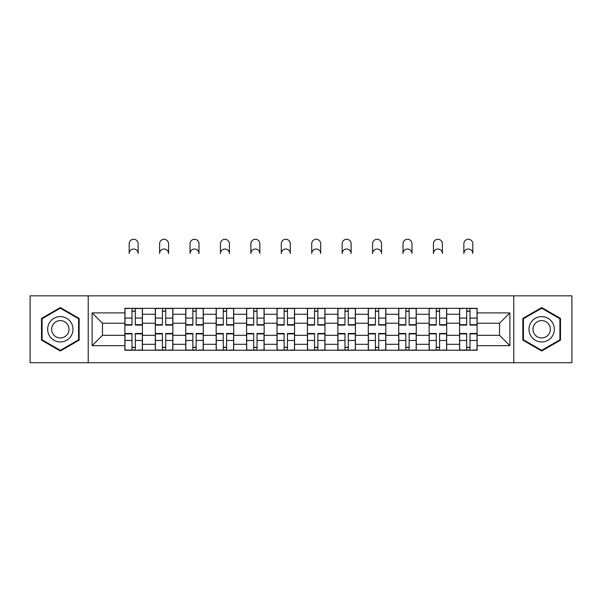 <?xml version="1.0" encoding="UTF-8"?>
<svg xmlns="http://www.w3.org/2000/svg" width="602" height="602" viewBox="0 0 602 602"><rect width="100%" height="100%" fill="white"/><g stroke="black" fill="none" stroke-linecap="round" stroke-linejoin="round"><path stroke-width="0.9" d="M513.777 362.728L571.9 362.728L571.9 295.83L30.1 295.83L30.1 362.728L513.777 362.728L513.777 295.83M155.308 350.244L155.308 314.259L142.441 314.259L142.441 350.244M142.441 314.259L142.441 308.314M155.308 314.259L155.308 308.314M172.864 308.314L172.864 350.244M185.74 350.244L185.74 308.314M203.288 308.314L203.288 350.244M216.163 350.244L216.163 308.314M233.711 308.314L233.711 350.244M246.587 350.244L246.587 308.314M264.143 308.314L264.143 350.244M277.01 350.244L277.01 308.314M294.566 308.314L294.566 350.244M307.434 350.244L307.434 308.314M324.99 308.314L324.99 350.244M337.857 350.244L337.857 308.314M355.413 308.314L355.413 350.244M368.289 350.244L368.289 308.314M385.837 308.314L385.837 350.244M398.712 350.244L398.712 308.314M416.26 308.314L416.26 350.244M429.136 350.244L429.136 308.314M446.692 308.314L446.692 350.244M459.559 350.244L459.559 308.314M459.559 335.329L446.692 335.329M429.136 335.329L416.26 335.329M398.712 335.329L385.837 335.329M368.289 335.329L355.413 335.329M337.857 335.329L324.99 335.329M307.434 335.329L294.566 335.329M277.01 335.329L264.143 335.329M246.587 335.329L233.711 335.329M216.163 335.329L203.288 335.329M185.74 335.329L172.864 335.329M155.308 335.329L142.441 335.329M459.559 323.236L446.692 323.236M429.136 323.236L416.26 323.236M398.712 323.236L385.837 323.236M368.289 323.236L355.413 323.236M337.857 323.236L324.99 323.236M307.434 323.236L294.566 323.236M277.01 323.236L264.143 323.236M246.587 323.236L233.711 323.236M216.163 323.236L203.288 323.236M185.74 323.236L172.864 323.236M155.308 323.236L142.441 323.236M102.46 335.329L124.885 335.329L124.885 323.236L102.46 323.236L102.46 335.329L92.121 345.661L92.121 312.897L124.885 312.897L124.885 323.236M477.115 323.236L477.115 335.329L499.54 335.329L499.54 323.236L477.115 323.236L477.115 308.314L124.885 308.314L124.885 312.897M477.115 312.897L509.879 312.897L509.879 345.661L477.115 345.661L477.115 335.329M124.885 335.329L124.885 350.244L477.115 350.244L477.115 345.661M124.885 345.661L92.121 345.661M88.223 362.728L88.223 295.83M79.148 318.413L60.328 307.547L41.508 318.413L41.508 340.145L60.328 351.011L79.148 340.145L79.148 318.413M560.492 318.413L541.672 307.547L522.852 318.413L522.852 340.145L541.672 351.011L560.492 340.145L560.492 318.413M135.322 347.324L132.004 347.324M132.004 311.242L135.322 311.242M165.746 347.324L162.427 347.324M162.427 311.242L165.746 311.242M196.169 347.324L192.858 347.324M192.858 311.242L196.169 311.242M226.593 347.324L223.282 347.324M223.282 311.242L226.593 311.242M257.024 347.324L253.705 347.324M253.705 311.242L257.024 311.242M287.447 347.324L284.129 347.324M284.129 311.242L287.447 311.242M317.871 347.324L314.553 347.324M314.553 311.242L317.871 311.242M348.295 347.324L344.976 347.324M344.976 311.242L348.295 311.242M378.718 347.324L375.407 347.324M375.407 311.242L378.718 311.242M409.142 347.324L405.831 347.324M405.831 311.242L409.142 311.242M439.573 347.324L436.254 347.324M436.254 311.242L439.573 311.242M469.996 347.324L466.678 347.324M466.678 311.242L469.996 311.242M92.121 312.897L102.46 323.236M499.54 335.329L509.879 345.661M499.54 323.236L509.879 312.897M138.151 253.51A4.485 4.485 0 0 0 133.659 249.025A4.485 4.485 0 0 0 129.174 253.51L129.174 243.757A4.485 4.485 0 0 1 133.659 239.272A4.485 4.485 0 0 1 138.151 243.757L138.151 253.51M135.322 324.674L142.343 324.674L142.343 325.088L135.322 325.088L135.322 308.51L142.343 308.51L138.437 308.51M142.343 324.674L142.343 308.51M132.004 311.046L135.322 311.046M128.881 308.51L124.983 308.51L124.983 325.088L132.004 325.088L132.004 308.51L138.151 308.314M124.983 308.51L129.174 308.314M132.004 333.884L124.983 333.884L124.983 333.47L132.004 333.47L132.004 350.048L124.983 350.048L128.881 350.048M124.983 333.884L124.983 350.048M135.322 347.512L132.004 347.512M138.437 350.048L142.343 350.048L142.343 333.47L135.322 333.47L135.322 350.048L129.174 350.048M142.343 350.048L138.151 350.048M168.575 253.51A4.485 4.485 0 0 0 164.09 249.025A4.485 4.485 0 0 0 159.605 253.51L159.605 243.757A4.485 4.485 0 0 1 164.09 239.272A4.485 4.485 0 0 1 168.575 243.757L168.575 253.51M165.746 324.674L172.766 324.674L172.766 325.088L165.746 325.088L165.746 308.51L172.766 308.51L168.869 308.51M172.766 324.674L172.766 308.51M162.427 311.046L165.746 311.046M159.312 308.51L155.406 308.51L155.406 325.088L162.427 325.088L162.427 308.51L168.575 308.314M155.406 308.51L159.605 308.314M198.999 253.51A4.485 4.485 0 0 0 194.514 249.025A4.485 4.485 0 0 0 190.029 253.51L190.029 243.757A4.485 4.485 0 0 1 194.514 239.272A4.485 4.485 0 0 1 198.999 243.757L198.999 253.51M196.169 324.674L203.19 324.674L203.19 325.088L196.169 325.088L196.169 308.51L203.19 308.51L199.292 308.51M203.19 324.674L203.19 308.51M192.858 311.046L196.169 311.046M189.735 308.51L185.83 308.51L185.83 325.088L192.858 325.088L192.858 308.51L198.999 308.314M185.83 308.51L190.029 308.314M49.349 335.615A12.68 12.68 0 0 0 66.671 340.258A12.68 12.68 0 0 0 71.307 322.943A12.68 12.68 0 0 0 53.992 318.3A12.68 12.68 0 0 0 49.349 335.615M52.81 333.621A8.676 8.676 0 0 0 64.67 336.796A8.676 8.676 0 0 0 67.845 324.937A8.676 8.676 0 0 0 55.994 321.761A8.676 8.676 0 0 0 52.81 333.621M60.328 308.224L78.569 318.751L78.569 339.806L60.328 350.334L42.095 339.806L42.095 318.751L60.328 308.224M530.693 335.615A12.68 12.68 0 0 0 548.008 340.258A12.68 12.68 0 0 0 552.651 322.943A12.68 12.68 0 0 0 535.328 318.3A12.68 12.68 0 0 0 530.693 335.615M534.155 333.621A8.676 8.676 0 0 0 546.006 336.796A8.676 8.676 0 0 0 549.19 324.937A8.676 8.676 0 0 0 537.33 321.761A8.676 8.676 0 0 0 534.155 333.621M541.672 308.224L559.905 318.751L559.905 339.806L541.672 350.334L523.431 339.806L523.431 318.751L541.672 308.224M162.427 333.884L155.406 333.884L155.406 333.47L162.427 333.47L162.427 350.048L155.406 350.048L159.312 350.048M155.406 333.884L155.406 350.048M165.746 347.512L162.427 347.512M168.869 350.048L172.766 350.048L172.766 333.47L165.746 333.47L165.746 350.048L159.605 350.048M172.766 350.048L168.575 350.048M192.858 333.884L185.83 333.884L185.83 333.47L192.858 333.47L192.858 350.048L185.83 350.048L189.735 350.048M185.83 333.884L185.83 350.048M196.169 347.512L192.858 347.512M199.292 350.048L203.19 350.048L203.19 333.47L196.169 333.47L196.169 350.048L190.029 350.048M203.19 350.048L198.999 350.048M229.422 253.51A4.485 4.485 0 0 0 224.937 249.025A4.485 4.485 0 0 0 220.452 253.51L220.452 243.757A4.485 4.485 0 0 1 224.937 239.272A4.485 4.485 0 0 1 229.422 243.757L229.422 253.51M226.593 324.674L233.614 324.674L233.614 325.088L226.593 325.088L226.593 308.51L233.614 308.51L229.716 308.51M233.614 324.674L233.614 308.51M223.282 311.046L226.593 311.046M220.159 308.51L216.261 308.51L216.261 325.088L223.282 325.088L223.282 308.51L229.422 308.314M216.261 308.51L220.452 308.314M259.846 253.51A4.485 4.485 0 0 0 255.361 249.025A4.485 4.485 0 0 0 250.876 253.51L250.876 243.757A4.485 4.485 0 0 1 255.361 239.272A4.485 4.485 0 0 1 259.846 243.757L259.846 253.51M257.024 324.674L264.045 324.674L264.045 325.088L257.024 325.088L257.024 308.51L264.045 308.51L260.139 308.51M264.045 324.674L264.045 308.51M253.705 311.046L257.024 311.046M250.582 308.51L246.685 308.51L246.685 325.088L253.705 325.088L253.705 308.51L259.846 308.314M246.685 308.51L250.876 308.314M290.277 253.51A4.485 4.485 0 0 0 285.784 249.025A4.485 4.485 0 0 0 281.3 253.51L281.3 243.757A4.485 4.485 0 0 1 285.784 239.272A4.485 4.485 0 0 1 290.277 243.757L290.277 253.51M287.447 324.674L294.468 324.674L294.468 325.088L287.447 325.088L287.447 308.51L294.468 308.51L290.563 308.51M294.468 324.674L294.468 308.51M284.129 311.046L287.447 311.046M281.006 308.51L277.108 308.51L277.108 325.088L284.129 325.088L284.129 308.51L290.277 308.314M277.108 308.51L281.3 308.314M223.282 333.884L216.261 333.884L216.261 333.47L223.282 333.47L223.282 350.048L216.261 350.048L220.159 350.048M216.261 333.884L216.261 350.048M226.593 347.512L223.282 347.512M229.716 350.048L233.614 350.048L233.614 333.47L226.593 333.47L226.593 350.048L220.452 350.048M233.614 350.048L229.422 350.048M253.705 333.884L246.685 333.884L246.685 333.47L253.705 333.47L253.705 350.048L246.685 350.048L250.582 350.048M246.685 333.884L246.685 350.048M257.024 347.512L253.705 347.512M260.139 350.048L264.045 350.048L264.045 333.47L257.024 333.47L257.024 350.048L250.876 350.048M264.045 350.048L259.846 350.048M284.129 333.884L277.108 333.884L277.108 333.47L284.129 333.47L284.129 350.048L277.108 350.048L281.006 350.048M277.108 333.884L277.108 350.048M287.447 347.512L284.129 347.512M290.563 350.048L294.468 350.048L294.468 333.47L287.447 333.47L287.447 350.048L281.3 350.048M294.468 350.048L290.277 350.048M320.7 253.51A4.485 4.485 0 0 0 316.216 249.025A4.485 4.485 0 0 0 311.723 253.51L311.723 243.757A4.485 4.485 0 0 1 316.216 239.272A4.485 4.485 0 0 1 320.7 243.757L320.7 253.51M317.871 324.674L324.892 324.674L324.892 325.088L317.871 325.088L317.871 308.51L324.892 308.51L320.994 308.51M324.892 324.674L324.892 308.51M314.553 311.046L317.871 311.046M311.437 308.51L307.532 308.51L307.532 325.088L314.553 325.088L314.553 308.51L320.7 308.314M307.532 308.51L311.723 308.314M314.553 333.884L307.532 333.884L307.532 333.47L314.553 333.47L314.553 350.048L307.532 350.048L311.437 350.048M307.532 333.884L307.532 350.048M317.871 347.512L314.553 347.512M320.994 350.048L324.892 350.048L324.892 333.47L317.871 333.47L317.871 350.048L311.723 350.048M324.892 350.048L320.7 350.048M351.124 253.51A4.485 4.485 0 0 0 346.639 249.025A4.485 4.485 0 0 0 342.154 253.51L342.154 243.757A4.485 4.485 0 0 1 346.639 239.272A4.485 4.485 0 0 1 351.124 243.757L351.124 253.51M348.295 324.674L355.315 324.674L355.315 325.088L348.295 325.088L348.295 308.51L355.315 308.51L351.417 308.51M355.315 324.674L355.315 308.51M344.976 311.046L348.295 311.046M341.861 308.51L337.955 308.51L337.955 325.088L344.976 325.088L344.976 308.51L351.124 308.314M337.955 308.51L342.154 308.314M344.976 333.884L337.955 333.884L337.955 333.47L344.976 333.47L344.976 350.048L337.955 350.048L341.861 350.048M337.955 333.884L337.955 350.048M348.295 347.512L344.976 347.512M351.417 350.048L355.315 350.048L355.315 333.47L348.295 333.47L348.295 350.048L342.154 350.048M355.315 350.048L351.124 350.048M381.548 253.51A4.485 4.485 0 0 0 377.063 249.025A4.485 4.485 0 0 0 372.578 253.51L372.578 243.757A4.485 4.485 0 0 1 377.063 239.272A4.485 4.485 0 0 1 381.548 243.757L381.548 253.51M378.718 324.674L385.739 324.674L385.739 325.088L378.718 325.088L378.718 308.51L385.739 308.51L381.841 308.51M385.739 324.674L385.739 308.51M375.407 311.046L378.718 311.046M372.284 308.51L368.386 308.51L368.386 325.088L375.407 325.088L375.407 308.51L381.548 308.314M368.386 308.51L372.578 308.314M375.407 333.884L368.386 333.884L368.386 333.47L375.407 333.47L375.407 350.048L368.386 350.048L372.284 350.048M368.386 333.884L368.386 350.048M378.718 347.512L375.407 347.512M381.841 350.048L385.739 350.048L385.739 333.47L378.718 333.47L378.718 350.048L372.578 350.048M385.739 350.048L381.548 350.048M411.971 253.51A4.485 4.485 0 0 0 407.486 249.025A4.485 4.485 0 0 0 403.001 253.51L403.001 243.757A4.485 4.485 0 0 1 407.486 239.272A4.485 4.485 0 0 1 411.971 243.757L411.971 253.51M409.142 324.674L416.17 324.674L416.17 325.088L409.142 325.088L409.142 308.51L416.17 308.51L412.265 308.51M416.17 324.674L416.17 308.51M405.831 311.046L409.142 311.046M402.708 308.51L398.81 308.51L398.81 325.088L405.831 325.088L405.831 308.51L411.971 308.314M398.81 308.51L403.001 308.314M405.831 333.884L398.81 333.884L398.81 333.47L405.831 333.47L405.831 350.048L398.81 350.048L402.708 350.048M398.81 333.884L398.81 350.048M409.142 347.512L405.831 347.512M412.265 350.048L416.17 350.048L416.17 333.47L409.142 333.47L409.142 350.048L403.001 350.048M416.17 350.048L411.971 350.048M442.395 253.51A4.485 4.485 0 0 0 437.91 249.025A4.485 4.485 0 0 0 433.425 253.51L433.425 243.757A4.485 4.485 0 0 1 437.91 239.272A4.485 4.485 0 0 1 442.395 243.757L442.395 253.51M439.573 324.674L446.594 324.674L446.594 325.088L439.573 325.088L439.573 308.51L446.594 308.51L442.688 308.51M446.594 324.674L446.594 308.51M436.254 311.046L439.573 311.046M433.131 308.51L429.234 308.51L429.234 325.088L436.254 325.088L436.254 308.51L442.395 308.314M429.234 308.51L433.425 308.314M436.254 333.884L429.234 333.884L429.234 333.47L436.254 333.47L436.254 350.048L429.234 350.048L433.131 350.048M429.234 333.884L429.234 350.048M439.573 347.512L436.254 347.512M442.688 350.048L446.594 350.048L446.594 333.47L439.573 333.47L439.573 350.048L433.425 350.048M446.594 350.048L442.395 350.048M472.826 253.51A4.485 4.485 0 0 0 468.341 249.025A4.485 4.485 0 0 0 463.849 253.51L463.849 243.757A4.485 4.485 0 0 1 468.341 239.272A4.485 4.485 0 0 1 472.826 243.757L472.826 253.51M469.996 324.674L477.017 324.674L477.017 325.088L469.996 325.088L469.996 308.51L477.017 308.51L473.119 308.51M477.017 324.674L477.017 308.51M466.678 311.046L469.996 311.046M463.563 308.51L459.657 308.51L459.657 325.088L466.678 325.088L466.678 308.51L472.826 308.314M459.657 308.51L463.849 308.314M466.678 333.884L459.657 333.884L459.657 333.47L466.678 333.47L466.678 350.048L459.657 350.048L463.563 350.048M459.657 333.884L459.657 350.048M469.996 347.512L466.678 347.512M473.119 350.048L477.017 350.048L477.017 333.47L469.996 333.47L469.996 350.048L463.849 350.048M477.017 350.048L472.826 350.048M429.136 314.259L416.26 314.259M398.712 314.259L385.837 314.259M368.289 314.259L355.413 314.259M337.857 314.259L324.99 314.259M307.434 314.259L294.566 314.259M277.01 314.259L264.143 314.259M246.587 314.259L233.711 314.259M216.163 314.259L203.288 314.259M185.74 314.259L172.864 314.259M459.559 314.259L446.692 314.259M429.136 344.299L416.26 344.299M398.712 344.299L385.837 344.299M368.289 344.299L355.413 344.299M337.857 344.299L324.99 344.299M307.434 344.299L294.566 344.299M277.01 344.299L264.143 344.299M246.587 344.299L233.711 344.299M216.163 344.299L203.288 344.299M185.74 344.299L172.864 344.299M155.308 344.299L142.441 344.299M459.559 344.299L446.692 344.299M135.322 318.089L142.343 318.089M124.983 324.674L132.004 324.674M124.983 318.089L132.004 318.089M132.004 340.469L124.983 340.469M142.343 333.884L135.322 333.884M142.343 340.469L135.322 340.469M165.746 318.089L172.766 318.089M155.406 324.674L162.427 324.674M155.406 318.089L162.427 318.089M196.169 318.089L203.19 318.089M185.83 324.674L192.858 324.674M185.83 318.089L192.858 318.089M162.427 340.469L155.406 340.469M172.766 333.884L165.746 333.884M172.766 340.469L165.746 340.469M192.858 340.469L185.83 340.469M203.19 333.884L196.169 333.884M203.19 340.469L196.169 340.469M226.593 318.089L233.614 318.089M216.261 324.674L223.282 324.674M216.261 318.089L223.282 318.089M257.024 318.089L264.045 318.089M246.685 324.674L253.705 324.674M246.685 318.089L253.705 318.089M287.447 318.089L294.468 318.089M277.108 324.674L284.129 324.674M277.108 318.089L284.129 318.089M223.282 340.469L216.261 340.469M233.614 333.884L226.593 333.884M233.614 340.469L226.593 340.469M253.705 340.469L246.685 340.469M264.045 333.884L257.024 333.884M264.045 340.469L257.024 340.469M284.129 340.469L277.108 340.469M294.468 333.884L287.447 333.884M294.468 340.469L287.447 340.469M317.871 318.089L324.892 318.089M307.532 324.674L314.553 324.674M307.532 318.089L314.553 318.089M314.553 340.469L307.532 340.469M324.892 333.884L317.871 333.884M324.892 340.469L317.871 340.469M348.295 318.089L355.315 318.089M337.955 324.674L344.976 324.674M337.955 318.089L344.976 318.089M344.976 340.469L337.955 340.469M355.315 333.884L348.295 333.884M355.315 340.469L348.295 340.469M378.718 318.089L385.739 318.089M368.386 324.674L375.407 324.674M368.386 318.089L375.407 318.089M375.407 340.469L368.386 340.469M385.739 333.884L378.718 333.884M385.739 340.469L378.718 340.469M409.142 318.089L416.17 318.089M398.81 324.674L405.831 324.674M398.81 318.089L405.831 318.089M405.831 340.469L398.81 340.469M416.17 333.884L409.142 333.884M416.17 340.469L409.142 340.469M439.573 318.089L446.594 318.089M429.234 324.674L436.254 324.674M429.234 318.089L436.254 318.089M436.254 340.469L429.234 340.469M446.594 333.884L439.573 333.884M446.594 340.469L439.573 340.469M469.996 318.089L477.017 318.089M459.657 324.674L466.678 324.674M459.657 318.089L466.678 318.089M466.678 340.469L459.657 340.469M477.017 333.884L469.996 333.884M477.017 340.469L469.996 340.469"/></g></svg>
